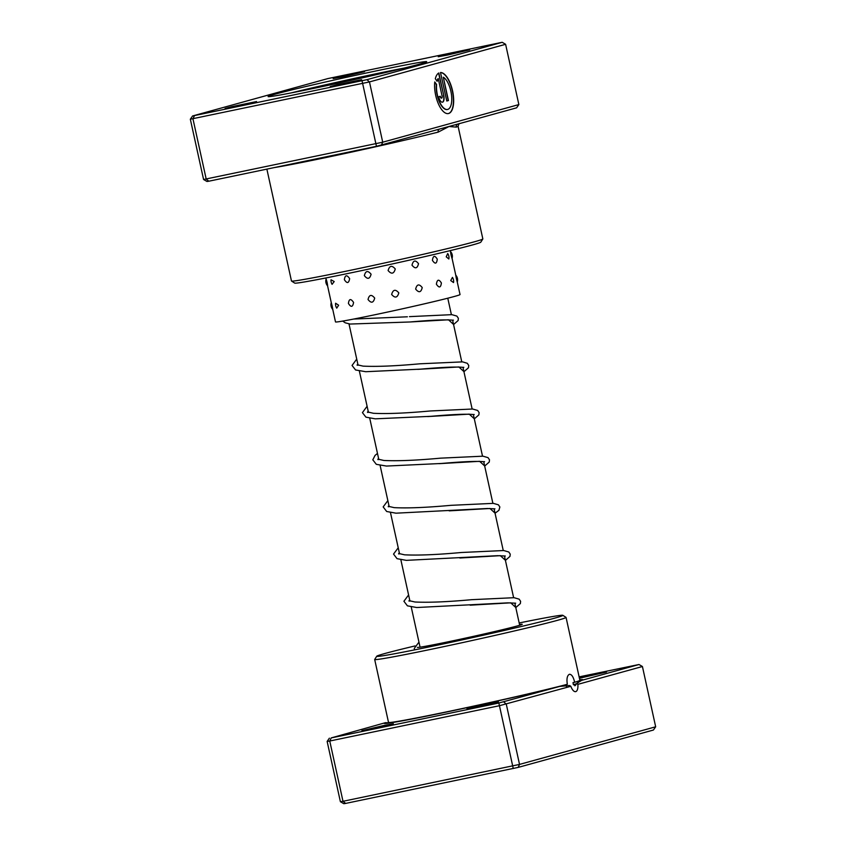 <?xml version="1.0" encoding="UTF-8"?>
<svg xmlns="http://www.w3.org/2000/svg" width="846" height="846" viewBox="0 0 846 846"><rect width="100%" height="100%" fill="white"/><g stroke="black" fill="none" stroke-linecap="round" stroke-linejoin="round"><path stroke-width="1.27" d="M559.788 686.402A101.647 2.485 167.6 0 1 442.595 712.84A101.647 2.485 167.6 0 1 384.285 723.415A101.647 2.485 167.6 0 1 385.427 722.696L331.241 737.902L498.854 703.015L559.788 686.402L569.654 685.546L570.838 686.296A9.126 3.807 78.2 0 0 575.629 691.637A9.126 3.807 78.2 0 0 575.724 691.616A9.126 3.807 78.2 0 0 577.86 684.351L576.718 683.431L581.614 680.374L639.005 664.512L642.421 666.511L577.86 684.351M566.524 686.635L565.953 684.583M415.037 645.932A95.291 2.327 -12.4 0 0 376.745 656.232A95.291 2.327 -12.4 0 0 431.439 646.429A95.291 2.327 -12.4 0 0 562.823 615.317L566.016 617.358A97.967 2.39 167.6 0 1 566.059 617.411A97.967 2.39 167.6 0 1 430.931 649.347A97.967 2.39 167.6 0 1 374.683 659.489L388.515 722.389A97.967 2.39 -12.4 0 0 444.763 712.247A97.967 2.39 -12.4 0 0 567.328 684.298C566.482 678.799 567.18 675.457 569.421 674.294L569.517 674.273M569.421 674.294C571.642 674.23 573.387 676.885 574.677 682.267L573.006 682.616L573.387 684.71L575.555 685.239L576.718 683.431M574.836 685.789L575.555 685.239M389.615 722.822L385.427 722.696M384.105 725.424L393.358 723.764L386.03 725.709L361.908 730.68L384.105 725.424M489.21 703.544L498.453 701.894L491.124 703.83L467.003 708.811L489.21 703.544M579.32 677.72L606.497 672.031L579.436 678.249M519.518 624.475A53.679 1.311 167.6 0 1 522.215 624.337A53.679 1.311 167.6 0 1 448.179 641.797A53.679 1.311 167.6 0 1 417.385 647.38M374.683 659.489A97.967 2.39 167.6 0 1 374.704 659.425L376.745 656.232M579.764 679.761A101.647 2.485 167.6 0 1 582.788 679.772A101.647 2.485 167.6 0 1 581.614 680.374M639.005 664.512L579.129 676.874M570.838 686.296L499.341 705.733L329.75 741.022L343 801.299L519.529 764.414L655.671 726.788L653.408 730.035L518.164 767.407L345.654 803.414L343.804 803.7L340.388 801.701L343 801.299L345.654 803.414M498.854 703.015L513.258 768.538M503.761 701.894L506.278 704.136L519.529 764.414L518.164 767.407M642.421 666.511L655.671 726.788M331.241 737.902L329.75 741.022L327.138 741.424L340.388 801.701M574.677 682.267A97.967 2.39 -12.4 0 0 579.88 680.311L566.059 617.411M562.823 615.317A95.291 2.327 -12.4 0 0 519.18 622.963M327.138 741.424L329.39 738.177M456.47 278.694C457.517 283.04 457.485 282.987 456.354 278.535C455.529 274.125 455.571 274.178 456.47 278.694M332.742 309.34L335.502 321.924A63.746 1.555 -12.4 0 0 385.839 312.428A63.746 1.555 -12.4 0 0 460.034 294.545L457.263 282.004A6.98 6.98 0 0 0 455.772 275.172L451.923 257.692M451.341 255.08C452.324 259.447 452.229 259.415 451.034 254.963C450.273 250.543 450.379 250.585 451.341 255.08M450.728 280.555L453.53 282.553A6.98 6.98 0 0 0 452.441 277.393L450.728 280.555M446.223 256.814L448.845 258.992A6.98 6.98 0 0 0 447.703 253.557L446.223 256.814M436.388 284.203C439.116 288.211 440.777 287.809 441.39 282.976C438.831 278.937 437.16 279.349 436.388 284.203M432.412 260.357C435.087 264.375 436.705 263.973 437.266 259.162C434.749 255.111 433.131 255.513 432.412 260.357M415.64 289.089C418.865 293.012 421.054 292.505 422.228 287.566C419.098 283.643 416.898 284.14 415.64 289.089M411.991 265.179C415.196 269.102 417.364 268.605 418.506 263.677C415.407 259.743 413.239 260.24 411.991 265.179M391.635 294.461C395.008 298.374 397.398 297.845 398.815 292.885C395.442 288.983 393.052 289.501 391.635 294.461M388.103 270.551C391.476 274.453 393.866 273.924 395.272 268.965C391.899 265.062 389.509 265.591 388.103 270.551M368.031 299.505C371.193 303.481 373.414 303.016 374.704 298.099C371.457 294.144 369.237 294.62 368.031 299.505M364.351 275.637C367.534 279.603 369.776 279.138 371.087 274.22C367.83 270.265 365.578 270.741 364.351 275.637M348.415 303.439C351.037 307.563 352.75 307.225 353.575 302.434C350.794 298.363 349.081 298.691 348.415 303.439M344.364 279.666C347.029 283.78 348.785 283.431 349.652 278.63C346.828 274.569 345.073 274.908 344.364 279.666M336.75 308.145L338.633 305.226L335.619 303.238A6.98 6.98 0 0 0 336.75 308.145M332.076 284.33L334.212 281.549L331.029 279.783A6.98 6.98 0 0 0 332.076 284.33M332.055 305.892C332.954 310.408 332.986 310.461 332.171 306.051C331.04 301.588 331.008 301.536 332.055 305.892M326.831 282.384C327.793 286.889 327.888 286.931 327.127 282.511C325.943 278.059 325.837 278.017 326.831 282.384M327.571 285.821L331.262 302.614A6.98 6.98 0 0 0 332.753 309.414M314.712 88.164A81.195 1.988 167.6 0 1 268.129 96.613A81.195 1.988 167.6 0 1 380.076 70.102A81.195 1.988 167.6 0 1 426.68 61.747A81.195 1.988 167.6 0 1 314.712 88.164M379.579 73.02A78.509 1.914 -12.4 0 0 291.087 92.933A78.509 1.914 167.6 0 1 379.579 73.02A78.509 1.914 167.6 0 1 404.303 68.05A78.509 1.914 -12.4 0 0 379.579 73.02M457.961 124.024L376.459 146.316L208.846 181.203L206.995 181.488L203.579 179.489L382.72 142.202L518.862 104.576L516.61 107.823L458.003 124.013A2.686 2.633 -109.3 0 0 457.961 124.024L457.961 124.024A2.686 2.633 -109.3 0 0 456.28 127.112L448.983 126.509L438.186 132.113A97.967 2.39 167.6 0 1 322.939 158.17A97.967 2.39 167.6 0 1 274.252 167.593M447.418 109.483A16.74 6.98 -101.8 0 1 447.291 109.515A16.74 6.98 -101.8 0 1 439.328 101.795A16.74 6.98 -101.8 0 1 436.356 84.568L436.599 84.526A16.74 6.98 78.2 0 0 439.571 101.742A16.74 6.98 78.2 0 0 447.534 109.462A16.74 6.98 78.2 0 0 447.714 109.42A16.74 6.98 78.2 0 0 451.426 94.371A16.74 6.98 78.2 0 0 443.315 77.219L448.443 100.547L446.762 101.012L440.491 72.513A20.928 8.724 -101.8 0 1 452.758 91.77A20.928 8.724 -101.8 0 1 448.613 113.501A20.928 8.724 -101.8 0 1 448.391 113.554A20.928 8.724 78.2 0 0 452.578 92.108A20.928 8.724 78.2 0 0 440.512 72.566M443.727 95.344A6.282 2.612 -101.8 0 1 442.553 102.176A6.282 2.612 -101.8 0 1 442.479 102.197A6.282 2.612 -101.8 0 1 438.672 96.751L440.364 96.275A2.094 0.867 78.2 0 0 441.633 98.094A2.094 0.867 78.2 0 0 441.654 98.094A2.094 0.867 78.2 0 0 442.046 95.809L438.26 78.625A16.74 6.98 78.2 0 0 437.149 81.301L435.32 78.731A20.928 8.724 -101.8 0 1 438.81 72.978L443.727 95.344L438.588 73.105M442.363 102.207A6.282 2.612 78.2 0 0 443.494 95.397M441.633 98.094L441.39 98.147A2.094 0.867 -101.8 0 1 441.39 98.147A2.094 0.867 -101.8 0 1 440.121 96.349M447.481 55.053L438.249 56.735L445.239 54.853L469.699 49.819L447.481 55.053M339.436 84.917L330.194 86.588L337.194 84.706L361.644 79.683L339.436 84.917M234.342 106.786L225.099 108.468L232.1 106.585L256.55 101.552L234.342 106.786M342.387 76.933L333.155 78.604L340.145 76.722L364.594 71.699L342.387 76.933M482.823 238.995L480.782 242.189A95.291 2.327 167.6 0 1 349.377 273.184A95.291 2.327 167.6 0 1 294.704 283.093L291.51 281.052A97.967 2.39 -12.4 0 0 347.717 270.857A97.967 2.39 -12.4 0 0 482.823 238.995A97.967 2.39 -12.4 0 0 482.844 238.932L458.067 126.234A97.967 2.39 167.6 0 1 456.28 127.112M518.862 104.576L505.612 44.299L369.469 81.925L190.329 119.212L192.592 115.965L366.953 79.672L502.196 42.3L327.836 78.593L192.592 115.965M381.356 145.195L382.72 142.202L369.469 81.925L366.953 79.672M448.264 113.586A20.928 8.724 78.2 0 0 448.38 113.554A20.928 8.724 -101.8 0 1 438.334 103.698A20.928 8.724 -101.8 0 1 434.759 81.946L436.599 84.526M376.459 146.316L362.046 80.804M208.846 181.203L206.202 179.088L192.951 118.81L194.443 115.691M203.579 179.489L190.329 119.212M266.871 169.126L291.468 280.999A97.967 2.39 -12.4 0 0 291.51 281.052M502.196 42.3L505.612 44.299M436.991 81.079A16.74 6.98 -101.8 0 1 438.027 78.667L438.26 78.625M436.356 84.568L434.728 82.284M446.762 101.002L448.443 100.547M448.211 100.6L443.315 77.219M439.455 129.142A2.686 2.115 -104.2 0 0 438.186 132.113M576.549 683.695A96.285 2.348 167.6 0 1 573.387 684.71M295.402 92.098A72.47 1.766 167.6 0 1 377.147 73.697A72.47 1.766 167.6 0 1 400.031 69.086M453.456 320.148L452.631 320.179C445.715 319.481 431.576 320.074 410.215 321.966L448.496 319.788L453.541 324.43M357.953 364.626L357.171 365.261M417.691 369.364L458.881 366.963L463.915 371.606M368.317 411.791L367.534 412.436M427.653 416.57L469.255 414.138L474.289 418.781M378.691 458.966L377.908 459.611M438.926 463.671L479.629 461.313L484.663 465.956M389.065 506.141L388.282 506.786M449.173 510.857L489.993 508.488L495.037 513.131M399.439 553.316L398.656 553.961M459.864 558.011L500.356 555.663L505.4 560.306M409.802 600.491L409.03 601.125M470.143 605.186L510.73 602.828L515.774 607.47M348.986 323.87L358.07 365.197M359.36 371.045L368.444 412.372M369.734 418.21L378.818 459.537M380.108 465.385L389.192 506.712M390.471 512.56L399.566 553.887M400.845 559.735L409.929 601.062M411.219 606.91L420.071 647.179M447.777 298.204L451.383 314.617M452.61 320.179L461.757 361.792M462.984 367.354L472.131 408.967M473.358 414.519L482.506 456.142M483.722 461.694L492.869 503.307M494.096 508.869L503.243 550.482M504.47 556.044L513.617 597.657M514.844 603.219L519.687 625.279M577.659 681.337L577.987 682.817M452.071 258.347A6.98 6.98 0 0 0 450.601 251.643M326.112 279.064A6.98 6.98 0 0 0 327.624 285.885M450.368 250.585L450.759 252.404M325.837 277.964L326.101 279.127M459.103 123.579L458.067 126.234M407.391 316.795L353.723 319.048M463.946 371.722L468.473 367.756L468.747 365.461L467.309 363.304L462.593 361.877L419.87 363.801C395.463 366.032 376.533 366.804 363.071 366.128L357.171 364.753M463.82 367.323L463.005 367.354C456.089 366.656 441.961 367.249 420.61 369.142L365.747 371.711L355.574 369.977L352.052 365.461L356.737 359.095M474.31 418.886L478.878 414.868L479.122 412.637L477.673 410.469L472.618 409.009L430.254 410.976C405.837 413.208 386.897 413.98 373.435 413.292L367.545 411.928M474.194 414.498L473.369 414.529C466.463 413.831 452.335 414.424 430.995 416.317L375.222 418.833L365.937 417.152L362.426 412.637L367.101 406.27M484.684 466.061L489.252 462.043L489.496 459.812L488.047 457.644L482.992 456.184L440.629 458.151C416.211 460.383 397.271 461.155 383.798 460.467L377.908 459.103M484.568 461.662L483.743 461.705C476.837 461.007 462.709 461.599 441.369 463.481L386.485 466.061L376.311 464.327L372.8 459.812L375.064 455.391L377.475 453.445M495.058 513.236L498.939 510.307L499.859 506.987L498.421 504.819L493.355 503.359L450.992 505.326C426.574 507.558 407.635 508.33 394.173 507.642L388.282 506.278M494.942 508.837L487.285 508.509L395.97 513.184L386.685 511.502L383.164 506.902L387.849 500.621M505.432 560.412L509.99 556.382L510.233 554.151L508.795 551.994L503.73 550.535L461.334 552.501C436.938 554.733 418.009 555.505 404.547 554.817L398.656 553.453M505.305 556.012L497.649 555.685L406.344 560.359L397.049 558.677L393.538 554.077L398.223 547.796M515.796 607.587L520.364 603.558L520.607 601.326L519.169 599.169L514.104 597.699L471.698 599.677C447.301 601.908 428.383 602.68 414.931 601.992L409.03 600.628M515.679 603.187L508.023 602.849L416.729 607.523L407.423 605.842L403.912 601.252L408.597 594.971M342.725 321.078L345.2 322.802L350.085 324.05L410.215 321.966M409.475 316.637L451.88 314.659L456.872 316.087L458.373 318.286L458.13 320.518L453.572 324.547M418.96 642.135L414.286 648.417L414.519 649.897"/></g></svg>
